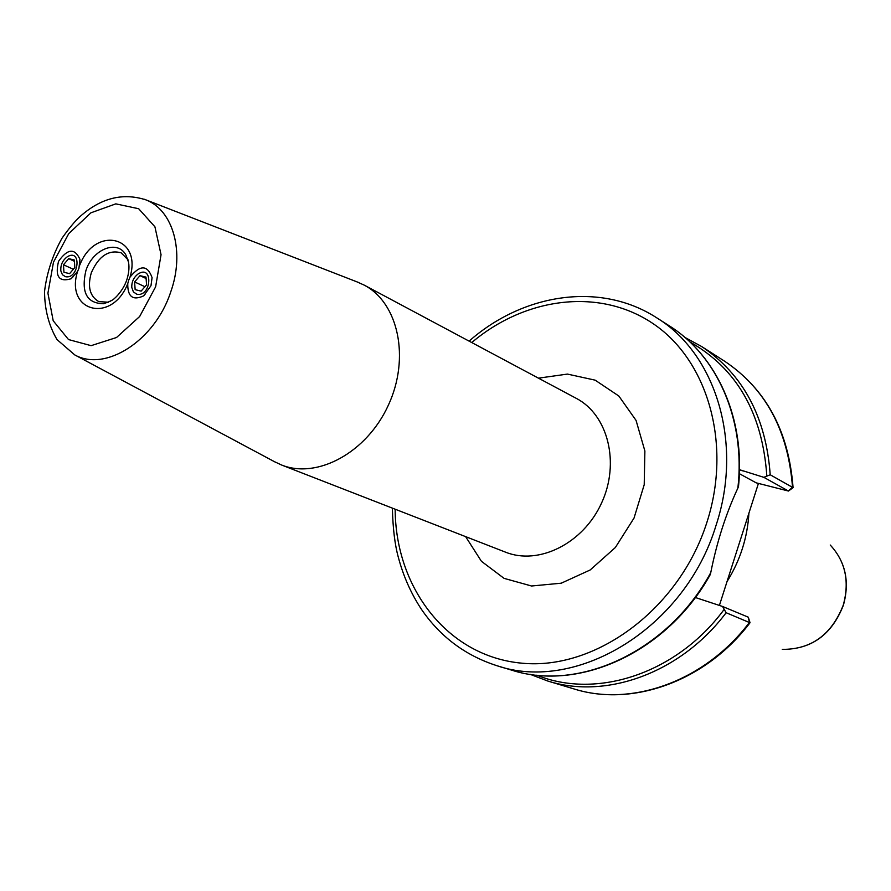 <?xml version="1.0" encoding="UTF-8"?>
<svg xmlns="http://www.w3.org/2000/svg" width="891" height="891" viewBox="0 0 891 891"><rect width="100%" height="100%" fill="white"/><g stroke="black" fill="none" stroke-linecap="round" stroke-linejoin="round"><path stroke-width="1.34" d="M128.649 280.32L130.019 277.123C140.154 264.649 147.516 264.827 152.083 277.669L150.98 285.71L143.651 295.868C132.826 300.813 127.536 296.725 127.758 283.628L128.649 280.32M78.931 268.336L77.562 271.454L71.102 278.749C59.051 282.358 54.863 276.555 58.55 261.319C67.627 248.544 74.766 247.898 79.945 259.359L78.931 268.336M108.49 302.227L98.767 301.603C89.802 296.302 87.329 286.657 91.35 272.657C98.778 256.04 108.724 249.435 121.176 252.832L127.992 259.816M274.205 461.549L281.467 464.968C317.196 479.436 366.869 452.528 388.376 405.16C410.317 357.993 398.388 302.773 364.129 285.087L356.812 281.801M758.43 483.423L719.393 605.446M739.485 469.691L763.843 477.331L788.479 491.041L756.192 482.844L739.374 473.689M737.871 488.079C745.711 419.828 717.188 355.732 669.486 325.972C717.144 355.754 745.6 419.149 738.494 486.575L737.871 488.079C725.976 513.584 716.932 541.773 710.751 572.646L710.238 574.639C667.392 652 579.306 692.151 511.367 670.054C579.206 692.24 668.139 651.354 710.751 572.646M788.502 491.019L793.068 487.667L770.214 474.78L763.843 477.331M726.132 612.73L750.01 622.776C705.85 681.192 632.432 707.443 573.882 688.899C631.775 707.298 705.16 681.192 749.476 622.352L748.162 617.129L722.556 606.47L726.132 612.73C680.958 672.894 606.415 699.68 547.831 681.047L573.882 688.899M722.556 606.47L695.314 597.493M727 581.656C740.198 560.417 747.493 537.596 748.908 513.194M734.618 557.855L741.524 536.282M74.354 260.016L74.822 267.512L69.587 273.648L63.929 272.267L63.484 264.783L68.685 258.657L74.354 260.016M74.432 261.297L68.685 258.657M73.329 269.26L63.484 264.783M65.455 276.689L62.437 274.729L60.855 270.953C60.399 265.028 62.559 260.295 67.337 256.742C81.916 248.032 78.987 279.618 65.455 276.689M146.001 277.09L146.57 284.83L141.134 291.123L135.154 289.653L134.597 281.935L139.998 275.664L146.001 277.09M146.102 278.515L139.998 275.664M144.932 286.724L134.597 281.935M136.813 294.23L133.394 291.914L131.79 287.459C131.578 281.924 133.65 277.446 138.016 274.027C153.497 263.903 151.581 297.26 136.813 294.23M155.624 286.824L139.664 316.494L116.532 337.511L91.094 345.663L68.518 339.56L53.204 320.771L47.914 293.184L53.482 262.188L68.763 233.609L90.915 212.815L115.808 203.861L138.684 208.739L154.923 226.804L161.048 254.703L155.624 286.824M77.562 271.454C64.787 311.672 111.854 324.157 127.758 283.628M130.019 277.123C142.46 235.881 94.869 225.534 79.789 265.084M110.796 301.024L103.69 303.72C86.828 303.486 80.903 292.448 85.904 270.597C92.72 248.968 117.668 239.144 125.987 255.194L128.571 262.355M358.873 282.603L145.968 199.896C122.769 192.411 100.728 198.014 79.856 216.713C74.922 221.202 68.975 228.363 62.002 238.231C52.602 255.127 46.789 272.846 44.55 291.39C44.628 309.511 48.782 325.571 57.013 339.582L74.733 354.896C105.372 372.249 154.889 340.752 170.693 292.036C185.027 252.042 173.222 210.231 145.968 199.896L143.919 199.116M465.637 536.638L481.418 561.285L504.061 578.359L531.548 586L561.252 583.193L590.198 569.962L615.358 547.508L634.036 518.061L644.215 484.704L644.884 450.991L636.063 420.407L618.844 396.027L595.143 380.156L567.444 374.086L538.465 378.163M364.129 285.087L576.277 398.355C608.018 414.827 620.225 462.964 601.525 503.114C583.226 543.454 538.754 565.54 505.587 552.186L281.467 464.968M395.159 509.218C395.481 588.294 447.872 656.6 522.003 663.194C595.89 670.444 679.477 608.909 706.953 522.193C731.957 444.676 708.178 361.791 654.562 324.647C600.924 287.236 525.946 296.703 471.751 342.545M788.39 490.919L792.511 487.254C788.201 430.576 765.536 388.532 724.506 361.145C765.892 388.877 788.747 431.044 793.068 487.633L793.068 487.667M770.214 474.78C765.993 416.977 743.116 374.22 701.573 346.488L724.506 361.145M766.806 475.594C762.34 413.045 736.712 368.495 689.935 341.955M536.805 675.166C596.469 699.635 676.748 673.641 723.938 609.7M511.367 670.054L496.966 665.722C577.257 693.165 685.268 627.698 716.052 525.345C743.45 442.972 715.751 353.827 656.823 317.875C600.389 281.278 523.14 293.44 469.1 341.13M739.485 470.002L745.689 471.584M782.287 649.383C811.322 649.483 831.659 634.704 843.309 605.022C849.747 581.378 845.392 561.386 830.234 545.025C845.481 561.53 849.88 581.567 843.421 605.123C831.86 634.704 811.478 649.461 782.287 649.383M151.659 280.264L152.083 277.669M145.356 293.863L143.651 295.868M79.733 262.21L79.945 259.359M73.118 276.711L71.102 278.749M127.458 258.824L127.981 259.771C129.618 265.629 129.195 272.412 126.734 280.108C122.412 292.426 112.834 300.278 112.077 300.2L107.399 302.472M74.733 354.896L276.154 462.596M684.878 337.399L701.573 346.488M530.056 674.287L547.831 681.047M669.486 325.972L656.823 317.875M750.022 622.664L748.295 617.196M392.363 508.126C392.898 528.519 394.88 544.88 398.31 557.22C403.311 576.054 410.951 593.317 421.231 609.021C440.109 636.664 465.347 655.564 496.966 665.722"/></g></svg>
